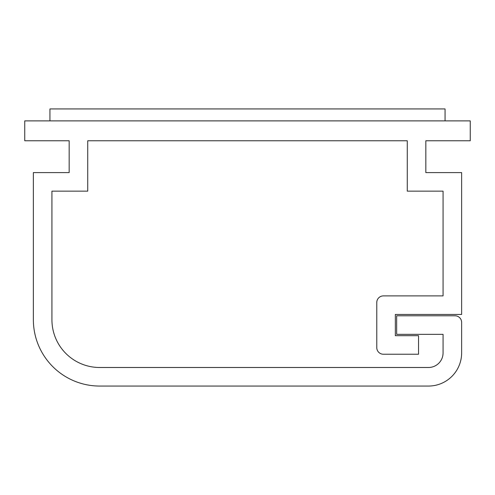 <?xml version="1.0" encoding="UTF-8"?>
<svg xmlns="http://www.w3.org/2000/svg" width="495" height="495" viewBox="0 0 495 495"><rect width="100%" height="100%" fill="white"/><g stroke="black" fill="none" stroke-linecap="round" stroke-linejoin="round"><path stroke-width="0.74" d="M376.775 302.525L376.775 347.608A6.627 6.627 0 0 0 383.402 354.234L418.541 354.234L418.541 335.672L395.338 335.672L395.338 314.455L461.631 314.455L461.631 172.588L425.83 172.588L425.83 140.766L470.25 140.766L470.25 120.879L24.75 120.879L24.75 140.766L69.17 140.766L69.17 172.588L33.369 172.588L33.369 319.764A66.293 66.293 0 0 0 99.662 386.057L428.484 386.057A33.146 33.146 0 0 0 461.631 352.91L461.631 322.412A6.627 6.627 0 0 0 455.004 315.785L396.662 315.785L396.662 334.348L443.068 334.348L443.068 352.91A14.584 14.584 0 0 1 428.484 367.494L99.662 367.494A47.73 47.73 0 0 1 51.932 319.764L51.932 191.15L87.733 191.15L87.733 140.766L407.267 140.766L407.267 191.15L443.068 191.15L443.068 295.892L383.402 295.892A6.627 6.627 0 0 0 376.775 302.525M445.061 120.879L49.939 120.879L49.939 108.943L445.061 108.943L445.061 120.879"/></g></svg>
